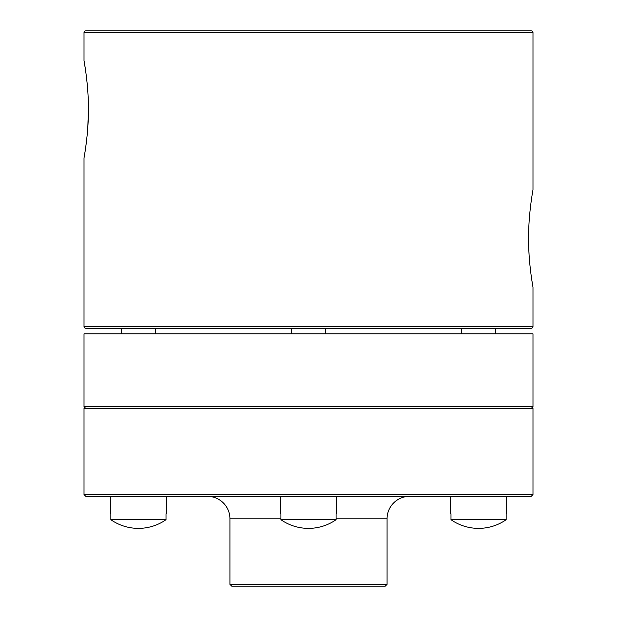 <?xml version="1.0" encoding="UTF-8"?>
<svg xmlns="http://www.w3.org/2000/svg" width="617" height="617" viewBox="0 0 617 617"><rect width="100%" height="100%" fill="white"/><g stroke="black" fill="none" stroke-linecap="round" stroke-linejoin="round"><path stroke-width="0.93" d="M87.105 82.979L86.311 75.899M85.447 69.528L84.012 60.69C83.989 60.427 88.632 85.03 88.408 109.332C88.624 133.696 83.989 158.214 84.012 157.967L85.277 150.301M528.7 230.92L528.592 238.501C528.376 214.122 533.011 189.643 532.988 189.866L532.988 32.647L84.012 32.647A1.797 1.797 0 0 1 85.802 30.85L531.198 30.85A1.797 1.797 0 0 1 532.988 32.647M121.364 328.252L121.364 333.82L121.364 328.252M291.44 328.252L291.44 333.82M325.56 328.252L325.56 333.82M461.516 328.252L461.516 333.82M495.636 328.252L495.636 333.82M155.484 328.252L155.484 333.82M532.988 406.557L84.012 406.557L84.012 333.82L532.988 333.82L532.988 406.557M110.32 496.353L110.32 513.776L110.844 513.776L110.32 513.776L110.32 496.353M166.012 513.776L166.536 513.776L166.012 513.776L166.012 519.699L110.844 519.699L110.844 513.776M166.536 496.353L166.536 513.776M532.988 494.556L531.198 496.353L85.802 496.353L84.012 494.556L532.988 494.556L532.988 408.354L84.012 408.354L85.802 406.557M110.844 519.699A48.172 48.172 0 0 0 166.012 519.699M450.464 496.353L450.464 513.776L450.988 513.776L450.464 513.776L450.464 496.353M506.156 513.776L506.68 513.776L506.156 513.776L506.156 519.699L450.988 519.699L450.988 513.776M506.68 496.353L506.68 513.776M450.988 519.699A48.172 48.172 0 0 0 506.156 519.699M280.396 496.353L280.396 513.776L280.912 513.776L280.396 513.776M336.088 513.776L336.604 513.776L336.088 513.776L336.088 519.699L280.912 519.699L280.912 513.776M336.604 496.353L336.604 513.776M280.912 519.699A48.172 48.172 0 0 0 336.088 519.699M387.075 584.353L385.278 586.15L231.722 586.15L229.925 584.353L387.075 584.353L387.075 518.804A22.451 22.451 0 0 1 409.518 496.353M531.198 406.557L532.988 408.354M229.925 584.353L229.925 518.804A22.451 22.451 0 0 0 207.482 496.353M84.012 494.556L84.012 408.354M84.012 157.967L84.012 326.462A1.797 1.797 0 0 0 85.802 328.252L531.198 328.252A1.797 1.797 0 0 0 532.988 326.462L532.988 287.144C533.011 287.406 528.368 262.773 528.592 238.501M84.012 60.69L84.012 32.647M85.701 147.394L87.12 135.524M87.815 127.164L88.408 109.332M528.8 248.975L529.062 254.289M529.193 256.41L529.286 257.69M529.887 264.778L530.682 271.896M531.546 278.275L532.34 283.326M387.075 518.804L336.088 518.804M280.912 518.804L229.925 518.804M84.012 326.462L532.988 326.462"/></g></svg>
